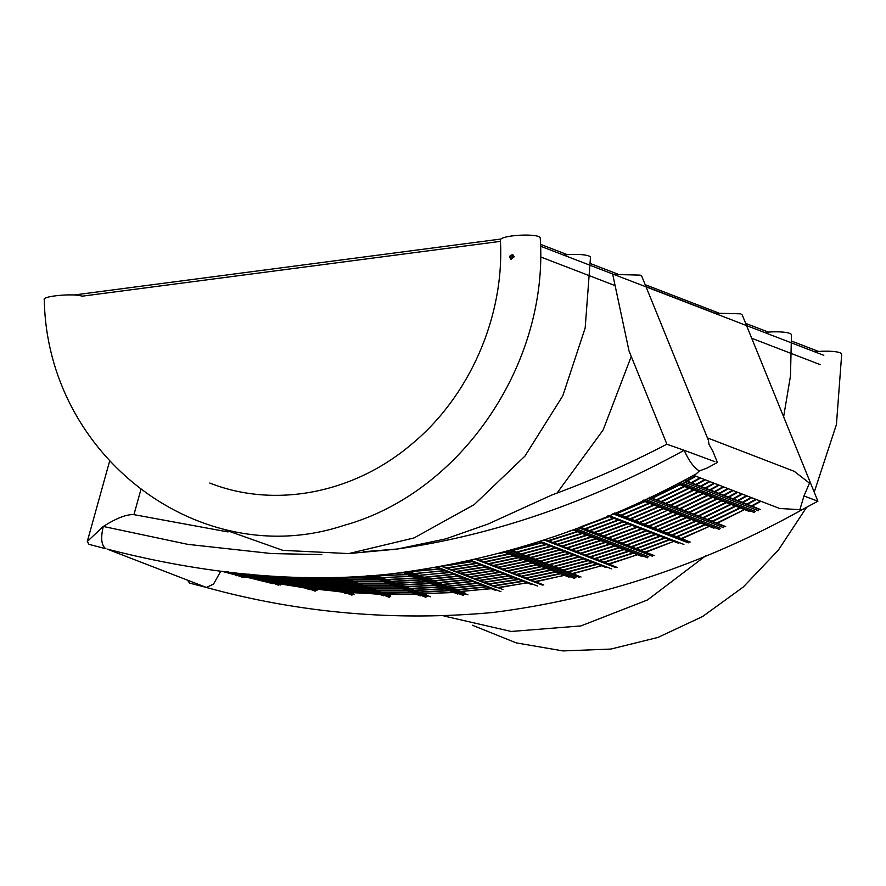 <?xml version="1.0" encoding="UTF-8"?>
<svg xmlns="http://www.w3.org/2000/svg" width="886" height="886" viewBox="0 0 886 886"><rect width="100%" height="100%" fill="white"/><g stroke="black" fill="none" stroke-linecap="round" stroke-linejoin="round"><path stroke-width="1.33" d="M220.747 571.248L213.482 584.151L206.383 587.451L107.14 549.087C203.57 573.951 299.457 583.819 390.172 574.017C496.681 560.882 598.648 527.524 696.086 473.955L699.408 470.931L707.139 468.018L717.416 462.481L712.92 451.417L708.999 444.462L708.423 440.353L641.752 276.233L640.213 275.125L613.832 274.438M187.732 580.374L189.438 583.066L206.383 587.451M105.445 548.644L88.954 544.347L87.293 541.468L103.285 526.45L187.666 544.336L271.637 553.573L321.795 554.581M551.734 495.041L487.92 524.102L445.448 538.954L397.493 548.999C493.978 535.122 589.522 502.218 684.147 450.298L668.011 444.628M397.493 548.999L363.326 551.734M348.187 553.628L395.832 549.209M707.427 437.883L794.277 471.341L809.483 483.169L803.956 495.983L799.892 509.638L779.702 508.509L693.539 475.306M612.758 274.571L629.027 350.967L666.892 444.185C629.082 463.887 590.43 480.932 550.937 495.329M714.814 461.639L684.147 450.298C689.009 461.074 694.103 467.952 699.408 470.931M803.956 495.983L817.9 501.199L742.235 314.94L740.696 313.832L714.315 313.146M817.9 501.199L802.129 509.694L799.892 509.638M556.984 493.114L603.122 430.009L631.253 356.438M105.888 548.733C101.392 545.643 100.517 538.223 103.285 526.45C116.631 518.077 126.853 514.135 133.941 514.644L140.819 489.903M227.968 531.932L133.941 514.644M563.585 255.079C574.206 253.651 589.943 254.437 590.486 257.339L585.17 327.997L562.787 395.832L524.933 456.124L474.187 504.632L414.061 537.935L348.73 553.584L282.833 550.361L221.112 528.444M209.76 483.036C273.907 508.431 352.517 493.934 410.606 445.049C469.425 397.105 504.754 316.424 500.38 239.929C501.088 234.945 539.319 232.974 540.25 237.98C548.711 364.046 460.709 493.369 343.779 525.442C200.69 573.02 46.858 456.368 44.3 299.723C41.232 296.123 74.269 293.033 82.055 296.201L500.446 241.357M783.623 416.819L790.489 375.919L791.453 334.764C790.91 331.862 775.172 331.076 764.552 332.505M814.223 492.14L836.428 424.527L841.7 354.123C841.146 351.221 825.409 350.424 814.799 351.864M513.249 256.685L510.868 258.657C509.306 256.707 509.749 255.545 512.219 255.168L513.249 256.685M375.166 575.424L430.696 596.821M408.324 571.858L467.963 594.838M441.937 566.542L497.168 587.817M682.032 481.297L758.549 510.779M647.444 498.309L723.74 527.702M612.89 513.791L688.333 542.852M578.436 527.702L652.406 556.198M544.093 539.984L616.047 567.704M509.882 550.571L579.333 577.34M475.815 559.443L542.365 585.081M714.758 313.101L645.96 286.599M714.559 483.413L705.666 488.264L713.983 483.191M709.919 481.619L701.025 486.48L709.343 481.397M705.278 479.835L696.385 484.686L704.691 479.614M728.48 488.773L719.598 493.635L727.904 488.551M760.985 501.288L752.092 506.15L760.409 501.066M737.772 492.35L728.879 497.212L737.196 492.129M733.132 490.567L724.239 495.418L732.556 490.346M723.84 486.99L714.958 491.841L723.264 486.768M756.334 499.505L747.452 504.367L755.758 499.283M742.413 494.144L733.519 498.995L741.837 493.912M751.693 497.71L742.811 502.572L751.118 497.489M700.627 478.041L691.745 482.903L700.051 477.82M747.053 495.927L738.171 500.789L746.477 495.706M695.986 476.258L687.104 481.12L695.41 476.037M719.199 485.196L710.317 490.058L718.624 484.974L709.686 489.814L705.666 488.264M684.413 480.079L686.473 480.876L695.366 476.015M701.025 486.48L705.046 488.031L713.939 483.169M719.598 493.635L723.618 495.185L732.5 490.323M738.171 500.789L742.191 502.34L751.073 497.478M742.811 502.572L746.832 504.123L755.714 499.261M724.239 495.418L728.259 496.968L737.152 492.107M687.104 481.12L691.124 482.66L700.006 477.798M696.385 484.686L700.405 486.237L709.287 481.375M714.958 491.841L718.978 493.391L727.86 488.529M733.519 498.995L737.54 500.546L746.433 495.684M752.092 506.15L756.112 507.7M747.452 504.367L751.472 505.917L760.354 501.055M728.879 497.212L732.899 498.763L741.792 493.901M710.317 490.058L714.326 491.608L723.22 486.746M691.745 482.903L695.765 484.454L704.647 479.592M555.101 547.836L559.764 549.719L555.743 548.168L526.505 555.887L530.526 557.438L559.764 549.719M550.461 546.053L555.112 547.925L551.103 546.374L521.865 554.104L525.885 555.655L555.112 547.925M545.82 544.259L550.472 546.141L546.452 544.591L517.225 552.31L521.234 553.861L550.472 546.141M569.033 553.207L573.685 555.079L569.665 553.529L540.427 561.259L544.447 562.798L573.685 555.079M601.528 565.722L606.102 567.118M578.314 556.773L582.977 558.656L578.957 557.106L549.719 564.836L553.739 566.375L582.977 558.656M573.674 554.99L578.325 556.873L574.305 555.323L545.078 563.042L549.098 564.592L578.325 556.873M564.382 551.413L569.045 553.296L565.024 551.745L535.786 559.465L539.807 561.015L569.045 553.296M596.887 563.928L601.539 565.811L597.518 564.26L568.291 571.991L572.301 573.53L601.539 565.811M582.955 558.568L587.617 560.45L583.597 558.9L554.359 566.619L558.379 568.17L587.617 560.45M592.247 562.145L596.898 564.028L592.878 562.477L563.64 570.196L567.66 571.747L596.898 564.028M541.18 542.476L545.831 544.347L541.811 542.797L512.573 550.527L516.593 552.078L545.831 544.347M587.595 560.351L592.258 562.233L588.238 560.683L559 568.413L563.02 569.953L592.258 562.233M539.552 541.479L541.191 542.564L538.921 541.689M559.742 549.63L564.404 551.502L560.384 549.951L531.146 557.682L535.166 559.232L564.404 551.502M511.499 550.106L541.191 542.564M602.081 565.578L572.932 573.774L576.952 575.324M606.179 567.605L602.17 566.054M720.462 528.289L645.274 499.327M658.298 506.703L690.803 519.229L686.783 517.679L658.586 529.784L662.606 531.334L690.803 519.229M642.97 500.402L658.309 506.714L654.289 505.164L626.092 517.269L630.112 518.819L658.309 506.714M704.724 524.59L713.872 527.713M690.803 519.218L704.724 524.601L700.715 523.05L672.518 535.155L676.539 536.706L704.724 524.601M614.873 512.95L616.18 513.448L644.377 501.343L642.494 500.623M630.588 518.598L634.753 520.603L662.949 508.498L658.929 506.958L630.732 519.052M653.325 527.757L681.522 515.652L677.502 514.101L649.305 526.206L653.325 527.757M671.887 534.911L700.084 522.806L696.064 521.256L667.878 533.361L671.887 534.911M657.966 529.551L686.163 517.446L682.142 515.896L653.946 528.001L657.966 529.551M635.229 520.392L639.393 522.397L667.59 510.292L663.57 508.741L635.373 520.846M616.667 513.238L620.82 515.242L649.017 503.137L644.997 501.587L616.811 513.692M648.685 525.974L676.871 513.869L672.851 512.318L644.665 524.423L648.685 525.974M667.247 533.128L695.444 521.023L691.423 519.473L663.226 531.578L667.247 533.128M709.852 526.173L681.799 538.732L685.819 540.283M714.016 528.178L709.996 526.627M681.179 538.489L709.376 526.384L705.356 524.833L677.159 536.938L681.179 538.489M668.066 510.07L640.013 522.629L644.033 524.18L672.23 512.075L668.21 510.524M621.308 515.021L625.472 517.025L653.669 504.92L649.648 503.381L621.451 515.475M480.832 564.836L485.484 566.785L481.475 565.235L451.871 569.908L455.891 571.459L485.484 566.785M476.192 563.053L480.843 564.991L476.823 563.452L447.231 568.114L451.251 569.665L480.843 564.991M471.551 561.27L476.203 563.208L472.183 561.658L445.691 565.844M494.765 570.207L499.416 572.146L495.396 570.595L465.803 575.269L469.824 576.819L499.416 572.146M527.259 582.722L531.877 584.184M504.045 573.785L508.697 575.723L504.677 574.172L475.084 578.846L479.104 580.396L508.697 575.723M499.405 571.991L504.056 573.94L500.036 572.389L470.444 577.063L474.464 578.613L504.056 573.94M490.124 568.413L494.776 570.362L490.755 568.812L461.152 573.486L465.172 575.036L494.776 570.362M522.618 580.939L527.27 582.877L523.249 581.327L493.657 586L497.677 587.551L527.27 582.877M508.686 575.568L513.348 577.517L509.328 575.966L479.725 580.64L483.745 582.191L513.348 577.517M517.978 579.145L522.629 581.094L518.609 579.544L489.017 584.217L493.026 585.768L522.629 581.094M470.721 560.616L471.562 561.414L469.945 560.794M513.337 577.362L517.989 579.3L513.969 577.75L484.365 582.423L488.385 583.974L517.989 579.3M485.473 566.63L490.135 568.568L486.115 567.018L456.511 571.692L460.532 573.242L490.135 568.568M442.59 566.331L446.61 567.882L476.203 563.208M527.857 582.634L498.297 587.795L502.318 589.345M531.91 584.671L527.89 583.121M454.496 564.116L471.562 561.414M755.492 511.432L679.994 482.349M670.946 505.385L698.522 491.475L702.698 493.469L698.677 491.918L670.946 505.385L674.966 506.936L702.698 493.469M666.305 503.591L693.871 489.681L698.057 491.686L694.037 490.135L666.305 503.591L670.325 505.142L698.057 491.686M661.665 501.808L689.23 487.898L693.417 489.892L689.397 488.341L661.665 501.808L665.685 503.359L693.417 489.892M684.867 510.746L712.444 496.836L716.63 498.84L712.61 497.29L684.867 510.746L688.887 512.296L716.63 498.84M744.938 509.361L717.372 523.272L744.938 509.361L748.958 510.912M694.159 514.323L721.725 500.413L725.911 502.417L721.891 500.867L694.159 514.323L698.179 515.874L725.911 502.417M689.518 512.54L717.084 498.63L721.27 500.623L717.25 499.073L689.518 512.54L693.539 514.09L721.27 500.623M680.226 508.963L707.803 495.052L711.99 497.046L707.969 495.495L680.226 508.963L684.247 510.513L711.99 497.046M712.732 521.477L740.297 507.567L744.484 509.561L740.463 508.021L712.732 521.477L716.741 523.028L744.484 509.561M698.799 516.117L726.376 502.207L730.551 504.2L726.531 502.65L698.799 516.117L702.819 517.668L730.551 504.2M708.08 519.694L735.657 505.784L739.843 507.778L735.823 506.227L708.08 519.694L712.1 521.245L739.843 507.778M657.013 500.014L684.59 486.104L688.776 488.108L684.756 486.558L657.013 500.014L661.034 501.565L688.776 488.108M703.44 517.9L731.016 503.99L735.192 505.995L731.183 504.444L703.44 517.9L707.46 519.451L735.192 505.995M677.768 483.479L679.484 484.531L677.336 483.701M652.373 498.231L679.95 484.321L684.125 486.314L680.116 484.764L652.373 498.231L656.393 499.782L684.125 486.314M675.586 507.169L703.163 493.258L707.338 495.263L703.318 493.712L675.586 507.169L679.606 508.719L707.338 495.263M649.748 497.223L651.753 497.987L679.484 484.531M749.124 511.355L745.104 509.804M717.372 523.272L721.392 524.822M627.343 523.471L641.276 528.876L637.255 527.325L608.649 537.99L612.669 539.541L641.276 528.876M622.703 521.688L627.354 523.504L623.334 521.954L594.727 532.63L598.748 534.169L627.354 523.504M618.063 519.894L622.714 521.721L618.694 520.171L590.087 530.836L594.107 532.386L622.714 521.721M641.276 528.842L645.927 530.659L641.907 529.108L613.3 539.784L617.309 541.324L645.927 530.659M673.77 541.357L678.299 542.719M645.916 530.625L655.208 534.236L651.188 532.685L622.581 543.362L626.601 544.901L655.208 534.236M669.129 539.574L673.781 541.39L669.761 539.84L641.154 550.516L645.174 552.056L673.781 541.39M655.197 534.203L659.848 536.03L655.828 534.48L627.222 545.145L631.242 546.695L659.848 536.03M659.837 535.997L669.129 539.607L665.12 538.057L636.502 548.722L640.523 550.272L669.129 539.607M613.422 518.111L618.074 519.927L614.053 518.376L585.436 529.053L589.456 530.592L618.074 519.927M608.283 515.741L608.782 516.35L607.763 515.962M608.771 516.316L613.422 518.144L609.402 516.593L580.795 527.259L584.815 528.809L613.422 518.144M581.349 526.583L608.782 516.35M635.882 548.478L664.489 537.813L660.469 536.263L631.862 546.939L635.882 548.478M621.961 543.118L650.568 532.453L646.547 530.902L617.941 541.567L621.961 543.118M599.246 533.948L603.388 535.964L631.995 525.298L627.975 523.748L599.368 534.413M674.279 541.169L645.794 552.299L649.815 553.85M678.421 543.184L674.401 541.634M632.493 525.066L604.008 536.207L608.029 537.747L636.635 527.081L632.615 525.531M236.972 575.302L232.309 573.574M232.187 573.984L228.311 571.957L232.187 573.984L223.106 571.548M227.691 571.725L226.849 572.013M232.952 573.751L236.828 575.778M222.596 571.481L232.808 574.228M226.351 571.946L228.167 572.445M272.899 583.143L268.225 581.46M264.238 579.809L268.137 581.836L263.585 579.665M254.204 576.476L250.306 574.438L254.204 576.476L240.272 573.53M259.587 578.015L263.496 580.053L258.945 577.882M254.946 576.232L258.856 578.259L254.304 576.088M258.856 578.259L232.353 572.655M239.253 573.419L254.836 576.708M263.496 580.053L234.801 573.984L230.781 572.434L259.476 578.503M246.574 574.161L250.184 574.925M240.184 575.535L272.777 583.63M244.082 577.561L240.073 576.011M268.137 581.836L239.441 575.778L235.421 574.228L264.117 580.286M249.686 574.206L247.515 574.25M248.744 574.372L249.564 574.682M309.912 577.661L353.425 594.428M309.823 579.079L313.766 581.116L309.17 579.012M346.337 593.155L341.675 591.538M319.104 582.656L323.058 584.694L318.462 582.589M314.464 580.873L318.406 582.91L313.821 580.806M309.125 579.333L305.183 577.295L309.125 579.333L287.053 577.007M337.677 589.81L341.619 591.848L337.023 589.744M323.755 584.45L327.698 586.488L323.102 584.383M333.036 588.027L336.979 590.065L332.383 587.961M328.396 586.233L332.339 588.271L327.742 586.167M313.766 581.116L284.484 578.049L280.463 576.498M284.118 576.875L309.746 579.577M332.339 588.271L303.056 585.192L299.036 583.652L328.318 586.731M336.979 590.065L307.697 586.986L303.676 585.436L332.959 588.514M318.406 582.91L289.135 579.832L285.115 578.281L314.386 581.36M302.713 577.528L305.105 577.783M327.698 586.488L298.416 583.409L294.396 581.858L323.678 584.937M313.035 588.525L342.251 592.092L346.26 593.642M316.989 590.563L312.968 589.013M341.619 591.848L312.337 588.769L308.317 587.23L337.599 590.309M323.058 584.694L293.775 581.615L289.755 580.075L319.038 583.154M340.955 577.373L390.671 596.522M347.113 581.26L351.077 583.298L346.459 581.227M383.627 595.326L378.964 593.753M356.394 584.838L360.358 586.875L355.751 584.804M351.753 583.054L355.718 585.092L351.111 583.021M342.461 579.477L346.437 581.515L341.819 579.444M374.966 591.992L378.931 594.03L374.313 591.959M361.034 586.632L364.999 588.669L360.392 586.598M370.326 590.209L374.291 592.247L369.672 590.176M365.674 588.415L369.639 590.453L365.032 588.382M337.821 577.683L341.786 579.721L337.178 577.65M351.077 583.298L321.596 581.759L317.576 580.208L347.057 581.759M369.639 590.453L340.169 588.913L336.148 587.363L365.63 588.913M374.291 592.247L344.809 590.696L340.789 589.157L370.27 590.696M355.718 585.092L326.236 583.542L322.216 582.002L351.698 583.542M337.201 577.45L330.943 577.617M336.027 577.506L337.145 577.938M346.437 581.515L316.955 579.965L312.935 578.425L342.417 579.965M364.999 588.669L335.517 587.119L331.497 585.58L360.979 587.119M350.125 592.236L379.551 594.273L383.572 595.824M354.09 594.273L350.07 592.734M378.931 594.03L349.449 592.49L345.429 590.94L374.911 592.49M360.358 586.875L330.877 585.336L326.856 583.785L356.338 585.336M341.786 579.721L310.986 577.672M327.864 577.661L337.765 578.181M373.106 575.59L427.329 596.477M369.872 575.933L373.859 577.971L369.24 575.933M383.804 581.305L387.791 583.342L383.162 581.305M420.318 595.37L415.656 593.819M393.085 584.882L397.072 586.92L392.454 584.882M388.445 583.088L392.432 585.125L387.802 583.088M379.164 579.51L383.151 581.548L378.521 579.51M411.658 592.025L415.645 594.074L411.015 592.025M397.725 586.665L401.712 588.703L397.094 586.665M407.017 590.242L411.004 592.28L406.375 590.242M402.377 588.448L406.364 590.497L401.735 588.448M374.512 577.727L378.51 579.765L373.881 577.727M369.252 575.69L364.988 576.188M368.565 575.933L369.218 576.188M387.791 583.342L358.177 583.331L354.156 581.781L383.771 581.792M406.364 590.497L376.749 590.486L372.729 588.935L402.344 588.946M411.004 592.28L381.39 592.28L377.37 590.729L406.984 590.729M392.432 585.125L362.817 585.125L358.797 583.575L388.411 583.586M361.266 576.421L369.839 576.432M373.859 577.971L344.244 577.971L342.561 577.318M383.151 581.548L353.536 581.548L349.516 579.998L379.13 580.009M401.712 588.703L372.098 588.703L368.089 587.152L397.692 587.163M386.684 593.808L416.265 594.307L420.285 595.857M390.671 595.857L386.65 594.307M415.645 594.074L386.03 594.063L382.01 592.512L411.625 592.524M397.072 586.92L367.457 586.909L363.437 585.358L393.052 585.369M344.898 577.716L374.49 578.215M378.51 579.765L348.896 579.754L344.875 578.204M406.419 572.112L464.851 594.617M407.427 574.15L411.436 576.188L406.807 574.183M406.796 574.405L402.787 572.367L406.796 574.405L377.115 575.955L375.653 575.379M421.359 579.522L425.369 581.559L420.728 579.555M457.874 593.587L453.222 592.069M430.64 583.099L434.649 585.137L430.02 583.132M426 581.305L430.009 583.342L425.369 581.338M416.719 577.727L420.728 579.765L416.088 577.761M449.213 590.242L453.222 592.291L448.582 590.275M435.281 584.882L439.301 586.92L434.661 584.915M444.573 588.459L448.582 590.497L443.941 588.492M439.932 586.676L443.941 588.714L439.301 586.698M412.079 575.944L416.088 577.982L411.447 575.978M398.689 573.065L402.776 572.854M425.369 581.559L395.688 583.099L391.667 581.559L421.348 580.009M443.941 588.714L414.26 590.253L410.24 588.714L439.921 587.163M448.582 590.497L418.901 592.047L414.881 590.497L444.562 588.946M430.009 583.342L400.328 584.893L396.308 583.342L425.989 581.803M377.757 575.701L407.427 574.649M411.436 576.188L381.766 577.738L377.746 576.188M420.728 579.765L391.047 581.316L387.027 579.765L416.708 578.226M439.301 586.92L409.62 588.47L405.6 586.92L435.281 585.369M424.172 593.587L453.842 592.524L457.863 594.074M428.182 595.625L424.172 594.074M453.222 592.291L423.541 593.83L419.521 592.291L449.202 590.74M434.649 585.137L404.98 586.676L400.959 585.137L430.629 583.586M382.398 577.484L412.068 576.432M416.088 577.982L386.407 579.533L382.387 577.982M444.872 570.329L448.903 572.367L444.263 570.396M440.231 568.546L444.263 570.584L439.622 568.613M435.602 567.25L439.622 568.79L437.241 567.394M458.804 575.701L462.835 577.738L458.184 575.767M495.318 589.766L490.689 588.282M468.085 579.278L472.116 581.316L467.476 579.344M463.444 577.484L467.476 579.522L462.824 577.55M454.164 573.907L458.195 575.944L453.543 573.973M486.658 586.432L490.689 588.47L486.037 586.499M472.725 581.061L476.757 583.099L472.116 581.127M482.017 584.638L486.049 586.676L481.397 584.705M477.377 582.855L481.408 584.893L476.757 582.922M449.512 572.123L453.554 574.161L448.903 572.19M410.561 571.636L440.242 569.033M444.263 570.584L414.593 573.685L410.572 572.135M462.835 577.738L433.154 580.839L429.145 579.289L458.815 576.188M481.408 584.893L451.727 587.983L447.707 586.443L477.388 583.342M486.049 586.676L456.368 589.777L452.347 588.226L482.028 585.137M467.476 579.522L437.806 582.623L433.786 581.072L463.456 577.982M415.202 573.43L444.883 570.828M448.903 572.367L419.233 575.468L415.213 573.918M439.622 568.79L409.476 571.714M458.195 575.944L428.514 579.045L424.494 577.495L454.175 574.405M476.757 583.099L447.087 586.2L443.066 584.649L472.736 581.559M461.628 591.316L491.309 588.714L495.329 590.253M465.659 593.354L461.639 591.804M490.689 588.47L461.019 591.56L456.999 590.021L486.669 586.92M472.116 581.316L442.446 584.417L438.426 582.866L468.096 579.765M419.842 575.213L449.534 572.611M453.554 574.161L423.873 577.262L419.853 575.712M648.762 556.729L575.9 528.665M591.073 536.783L595.724 538.633L591.704 537.082L562.743 546.285L566.763 547.836L595.724 538.633M586.421 534.989L591.084 536.838L587.064 535.288L558.102 544.502L562.123 546.042L591.084 536.838M581.781 533.206L586.443 535.055L582.423 533.505L553.462 542.708L557.482 544.259L586.443 535.055M604.994 542.143L609.646 543.993L605.625 542.442L576.675 551.657L580.695 553.196L609.646 543.993M637.488 554.669L642.051 556.043M614.275 545.721L618.937 547.57L614.917 546.02L585.956 555.234L589.976 556.773L618.937 547.57M609.634 543.938L614.297 545.787L610.277 544.237L581.316 553.44L585.336 554.99L614.297 545.787M600.354 540.36L605.005 542.21L600.985 540.659L572.035 549.863L576.055 551.413L605.005 542.21M632.848 552.875L637.499 554.725L633.49 553.174L604.529 562.389L608.549 563.928L637.499 554.725M618.926 547.515L623.578 549.364L619.558 547.814L590.608 557.017L594.617 558.568L623.578 549.364M628.207 551.092L632.859 552.942L628.838 551.391L599.888 560.594L603.909 562.145L632.859 552.942M577.14 531.412L581.792 533.261L577.772 531.711L548.822 540.925L552.842 542.476L581.792 533.261M623.567 549.298L628.218 551.147L624.198 549.597L595.248 558.811L599.268 560.351L628.218 551.147M573.131 529.928L577.151 531.478L573.131 529.928L568.801 531.301M595.713 538.566L600.365 540.416L596.344 538.865L567.394 548.08L571.415 549.619L600.365 540.416M545.311 539.574L548.201 540.681L577.151 531.478M638.031 554.492L609.169 564.172L613.19 565.722M642.151 556.519L638.13 554.968M575.889 577.484L507.678 551.203M518.044 557.349L522.707 559.265L518.687 557.715L489.227 563.917L493.247 565.467L522.707 559.265M513.404 555.566L518.055 557.471L514.035 555.921L484.587 562.134L488.607 563.684L518.055 557.471M508.763 553.772L513.415 555.688L509.395 554.138L479.946 560.34L483.966 561.89L513.415 555.688M531.977 562.721L536.628 564.626L532.608 563.075L503.159 569.288L507.18 570.828L536.628 564.626M564.471 575.235L569.067 576.664M541.257 566.298L545.909 568.203L541.9 566.652L512.44 572.865L516.46 574.405L545.909 568.203M536.617 564.504L541.268 566.42L537.248 564.869L507.8 571.071L511.82 572.622L541.268 566.42M527.325 560.927L531.988 562.843L527.967 561.292L498.519 567.494L502.539 569.045L531.988 562.843M559.83 573.452L564.482 575.357L560.461 573.807L531.013 580.02L535.033 581.559L564.482 575.357M545.898 568.081L550.56 569.997L546.54 568.447L517.081 574.649L521.101 576.199L550.56 569.997M555.19 571.658L559.841 573.574L555.821 572.024L526.373 578.226L530.393 579.776L559.841 573.574M504.754 552.343L508.774 553.894L504.754 552.343L499.538 553.451M550.538 569.875L555.201 571.78L551.181 570.23L521.732 576.443L525.752 577.982L555.201 571.78M522.685 559.144L527.347 561.048L523.327 559.498L493.879 565.711L497.888 567.262L527.347 561.048M565.046 575.114L535.653 581.803L539.674 583.353M569.122 577.151L565.102 575.601M476.934 559.177L479.326 560.107L508.774 553.894M280.84 576.72L316.601 590.497M275.037 576.387L276.897 577.107L276.642 576.487M309.491 589.135L304.828 587.484M282.257 578.647L286.189 580.684L281.615 578.547M277.617 576.864L281.538 578.89L276.975 576.753M300.83 585.801L304.751 587.839L300.177 585.701M286.909 580.441L290.829 582.467L286.256 580.33M296.19 584.018L300.11 586.045L295.536 583.907M291.549 582.224L295.47 584.262L290.896 582.124M276.897 577.107L270.651 576.11M295.47 584.262L266.453 579.654L262.433 578.104L291.45 582.711M300.11 586.045L271.094 581.449L267.085 579.898L296.09 584.505M281.538 578.89L258.302 575.202M269.123 576.011L277.517 577.351M290.829 582.467L261.813 577.871L257.793 576.321L286.809 580.928M276.465 582.988L305.382 588.082L309.391 589.622M280.386 585.026L276.366 583.475M304.751 587.839L275.745 583.232L271.725 581.681L300.731 586.288M286.189 580.684L257.173 576.077L253.152 574.527M256.442 575.047L282.169 579.134M74.158 294.983L500.856 239.043M540.482 244.326L567.428 254.714M590.729 263.685L617.642 274.051M645.174 284.661L718.125 312.769M745.669 323.379L768.395 332.128M791.696 341.11L818.642 351.487M510.602 255.356L513.902 256.763L510.912 259.066L509.804 257.438M514.223 256.763L512.839 254.736C509.55 255.246 508.952 256.796 511.045 259.399L514.223 256.763M511.942 256.652C510.203 256.885 510.203 256.885 511.942 256.652M760.432 509.505L684.258 480.157M540.083 541.302L611.728 568.912M643.502 500.147L719.476 529.418M690.161 542.01L614.795 512.972M471.241 560.506L537.514 586.034M678.311 483.202L754.562 512.584M725.712 526.583L649.637 497.279M608.815 515.519L683.914 544.447M654.167 555.544L580.175 527.037M242.576 577.395L229.408 572.323M278.514 585.203L250.893 574.571M351.964 595.159L306.423 577.606M389.253 597.308L337.754 577.462M425.956 597.308L370.16 575.822M463.511 595.492L403.706 572.456M500.955 591.649L437.75 567.295M573.94 529.396L647.666 557.803M613.81 565.933L613.234 565.711M604.529 562.355L603.942 562.134M599.877 560.561L599.301 560.34M590.597 556.984L590.021 556.762M585.956 555.201L585.38 554.979M572.024 549.829L571.448 549.608M567.383 548.046L566.807 547.825M558.102 544.469L557.527 544.248M553.462 542.686L552.875 542.453M505.485 551.812L574.704 578.48M315.117 591.172L277.052 576.509M802.107 509.705C703.728 564.504 600.653 598.77 492.893 612.492C395.178 621.451 299.811 613.145 206.792 587.584M109.554 461.396L87.293 541.468M705.887 555.655L647.555 599.933L580.928 625.915L511.211 631.463L443.93 616.003M806.603 507.279L778.329 550.173L743.254 587.03L702.653 616.49L657.966 637.433L610.819 649.073L562.975 650.922L516.217 642.871L472.327 625.217M540.538 256.896L570.894 268.591M571.88 268.967L615.083 285.613M751.705 338.253L771.861 346.016M772.847 346.393L820.214 364.644M540.526 246.197L823.803 355.33M512.839 254.736C509.583 255.268 508.985 256.818 511.045 259.399M510.868 258.657C509.384 256.143 509.838 254.98 512.219 255.168M683.881 480.356L760 509.671M511.344 550.151L581.028 576.996M614.474 513.116L689.784 542.132M451.306 569.654L451.871 569.875M455.947 571.448L456.511 571.658M465.239 575.025L465.792 575.235M469.879 576.808L470.444 577.03M479.16 580.385L479.725 580.607M483.8 582.18L484.365 582.39M497.733 587.54L498.297 587.761M502.373 589.334L502.938 589.544M649.294 497.445L725.313 526.727M579.865 527.148L653.813 555.633M545.067 539.652L617.232 567.45M476.867 559.188L543.805 584.981"/></g></svg>
